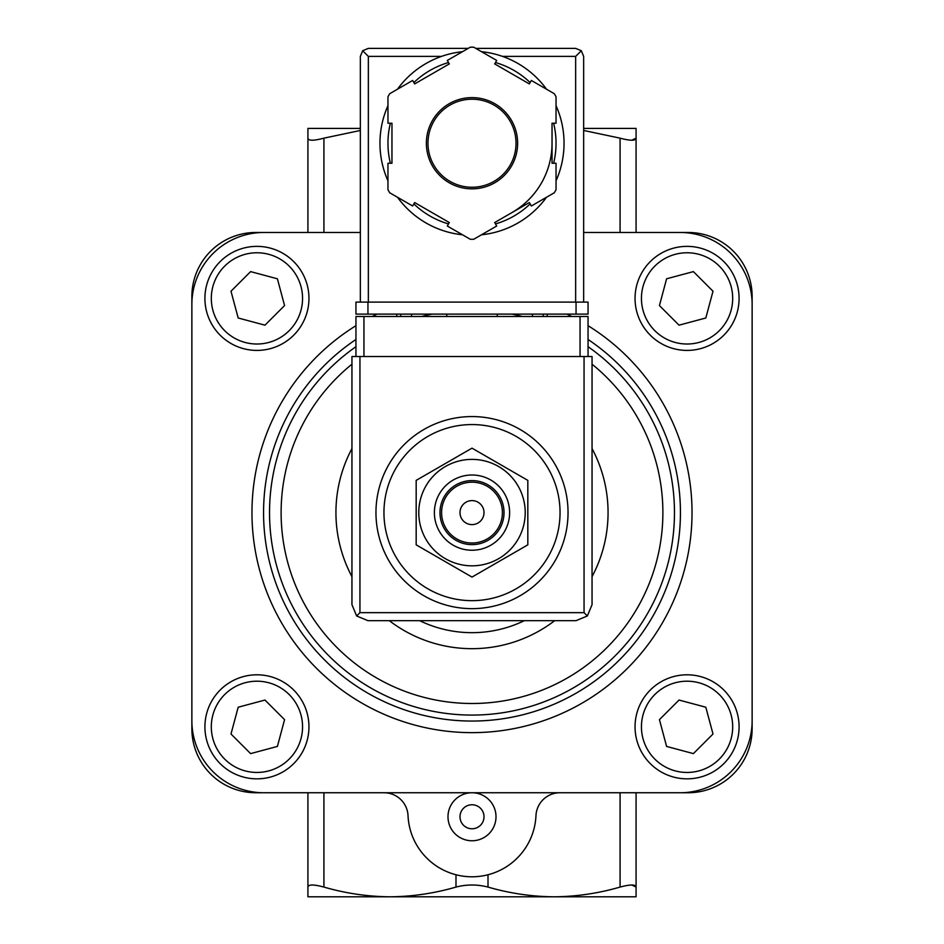 <?xml version="1.0" encoding="UTF-8"?>
<svg xmlns="http://www.w3.org/2000/svg" width="944" height="944" viewBox="0 0 944 944"><rect width="100%" height="100%" fill="white"/><g stroke="black" fill="none" stroke-linecap="round" stroke-linejoin="round"><path stroke-width="1.42" d="M472 424.564A88.04 88.04 0 0 1 548.252 556.63A88.04 88.04 0 0 1 395.748 556.63A88.04 88.04 0 0 1 472 424.564M472 416.564A96.052 96.052 0 0 1 555.178 560.63A96.052 96.052 0 0 1 388.822 560.63A96.052 96.052 0 0 1 472 416.564M416.174 544.841L416.174 480.378L472 448.152L527.826 480.378L527.826 544.841L472 577.079L416.174 544.841M472 500.603A12.001 12.001 0 0 1 482.396 518.61A12.001 12.001 0 0 1 461.604 518.61A12.001 12.001 0 0 1 472 500.603M472 482.195A30.42 30.42 0 0 1 498.338 527.814A30.42 30.42 0 0 1 445.662 527.814A30.42 30.42 0 0 1 472 482.195M472 480.59A32.013 32.013 0 0 1 499.73 528.616A32.013 32.013 0 0 1 444.27 528.616A32.013 32.013 0 0 1 472 480.59M472 474.997A37.618 37.618 0 0 1 504.58 531.425A37.618 37.618 0 0 1 439.42 531.425A37.618 37.618 0 0 1 472 474.997M472 459.386A53.23 53.23 0 0 1 518.091 539.225A53.23 53.23 0 0 1 425.909 539.225A53.23 53.23 0 0 1 472 459.386M636.079 232.472L636.079 138.154L631.796 140.219M636.079 792.748L636.079 887.077L631.796 885M583.652 130.461L620.078 138.154C630.321 140.892 635.654 140.892 636.079 138.154L636.079 128.419L583.652 128.419L611.913 128.419M307.921 792.748L307.921 896.8L554.045 896.8C576.347 896.623 598.354 893.378 620.078 887.077C630.321 884.327 635.654 884.327 636.079 887.077L636.079 896.8L554.045 896.8L611.913 896.8M307.921 232.472L307.921 138.154C308.322 140.892 313.656 140.892 323.922 138.154L360.348 130.473M332.087 128.419L360.348 128.419L307.921 128.419L307.921 138.154M332.087 896.8L389.955 896.8C412.268 896.623 434.275 893.378 455.987 887.077C466.631 884.327 477.31 884.327 488.013 887.077C509.772 893.378 531.791 896.611 554.045 896.8M307.921 887.077C308.322 884.327 313.656 884.327 323.922 887.077C345.693 893.378 367.712 896.611 389.955 896.8M384.043 792.748A24.013 24.013 0 0 1 408.032 815.675A64.027 64.027 0 0 0 472 876.787A64.027 64.027 0 0 0 535.968 815.675A24.013 24.013 0 0 1 559.957 792.748M360.348 232.472L255.895 232.472A64.027 64.027 0 0 0 191.868 296.51L191.868 728.721A64.027 64.027 0 0 0 255.895 792.748L688.105 792.748A64.027 64.027 0 0 0 752.132 728.721L752.132 296.51A64.027 64.027 0 0 0 688.105 232.472L583.652 232.472M472 792.748A24.013 24.013 0 0 1 492.792 828.761A24.013 24.013 0 0 1 451.208 828.761A24.013 24.013 0 0 1 472 792.748M752.132 304.511A72.039 72.039 0 0 0 680.105 232.472M680.105 792.748A72.039 72.039 0 0 0 752.132 720.709M191.868 720.709A72.039 72.039 0 0 0 263.895 792.748M263.895 232.472A72.039 72.039 0 0 0 191.868 304.511M524.333 620.668A120.053 120.053 0 0 1 419.667 620.668M687.067 246.372A52.026 52.026 0 0 1 732.119 324.406A52.026 52.026 0 0 1 642.014 324.406A52.026 52.026 0 0 1 687.067 246.372A52.026 52.026 0 0 1 732.119 324.406A52.026 52.026 0 0 1 642.014 324.406A52.026 52.026 0 0 1 687.067 246.372M659.431 305.573L679.043 325.173L705.817 317.998L713.003 291.224L693.392 271.612L666.606 278.787L659.431 305.573M687.067 674.807A52.026 52.026 0 0 1 732.119 752.84A52.026 52.026 0 0 1 642.014 752.84A52.026 52.026 0 0 1 687.067 674.807A52.026 52.026 0 0 1 732.119 752.84A52.026 52.026 0 0 1 642.014 752.84A52.026 52.026 0 0 1 687.067 674.807M659.431 719.658L666.606 746.433L693.392 753.607L713.003 734.007L705.817 707.221L679.043 700.047L659.431 719.658M256.933 246.372A52.026 52.026 0 0 1 301.986 324.406A52.026 52.026 0 0 1 211.881 324.406A52.026 52.026 0 0 1 256.933 246.372A52.026 52.026 0 0 1 301.986 324.406A52.026 52.026 0 0 1 211.881 324.406A52.026 52.026 0 0 1 256.933 246.372M230.997 291.224L238.183 317.998L264.957 325.173L284.569 305.573L277.394 278.787L250.608 271.612L230.997 291.224M256.933 674.807A52.026 52.026 0 0 1 301.986 752.84A52.026 52.026 0 0 1 211.881 752.84A52.026 52.026 0 0 1 256.933 674.807A52.026 52.026 0 0 1 301.986 752.84A52.026 52.026 0 0 1 211.881 752.84A52.026 52.026 0 0 1 256.933 674.807M230.997 734.007L250.608 753.607L277.394 746.433L284.569 719.658L264.957 700.047L238.183 707.221L230.997 734.007M472 804.76A12.001 12.001 0 0 1 482.396 822.767A12.001 12.001 0 0 1 461.604 822.767A12.001 12.001 0 0 1 472 804.76M588.053 356.537L588.053 316.511L355.947 316.511L355.947 356.537M356.631 615.972L367.948 620.668L576.052 620.668L587.369 615.972L592.053 604.656L592.053 356.537L351.947 356.537L351.947 604.656L356.631 615.972L359.947 612.656L359.947 356.537M587.369 615.972L584.053 612.656L359.947 612.656M446.783 314.116L446.783 316.511M497.217 316.511L497.217 314.116M396.763 314.116L396.763 316.511M411.572 314.116L411.572 316.511M532.428 314.116L532.428 316.511M547.237 314.116L547.237 316.511M556.04 180.776A92.04 92.04 0 0 0 564.04 143.228A92.04 92.04 0 0 1 556.04 180.776A92.04 92.04 0 0 0 556.04 105.693A92.04 92.04 0 0 1 564.04 143.228A92.04 92.04 0 0 0 556.04 105.693M546.529 89.22A92.04 92.04 0 0 0 481.511 51.684A92.04 92.04 0 0 1 546.529 89.22A92.04 92.04 0 0 0 502.503 56.392L575.651 56.392L575.651 302.104M360.348 302.104L360.348 56.392L362.685 50.728L368.349 56.392L441.497 56.392A92.04 92.04 0 0 0 397.471 89.22A92.04 92.04 0 0 1 462.489 51.684A92.04 92.04 0 0 0 397.471 89.22M387.96 105.693A92.04 92.04 0 0 0 387.96 180.776A92.04 92.04 0 0 1 387.96 105.693A92.04 92.04 0 0 0 387.96 180.776M457.852 234.183A92.04 92.04 0 0 0 462.489 234.785A92.04 92.04 0 0 1 397.471 197.237A92.04 92.04 0 0 0 451.987 233.074M481.511 234.785A92.04 92.04 0 0 0 546.529 197.237A92.04 92.04 0 0 1 481.511 234.785A92.04 92.04 0 0 0 546.529 197.237M496.697 60.44L473.746 47.2A96.052 96.052 0 0 0 470.254 47.2L447.303 60.44L449.309 63.909L414.652 83.922L412.646 80.452L389.707 93.704A96.052 96.052 0 0 0 387.96 96.736L387.96 123.216L391.961 123.216L391.961 163.241L387.96 163.241L387.96 189.732A96.052 96.052 0 0 0 389.707 192.765L412.646 206.004L414.652 202.547L449.309 222.548L447.303 226.017L470.254 239.257A96.052 96.052 0 0 0 473.746 239.257L496.697 226.017L494.691 222.548L529.348 202.547L531.354 206.004L554.293 192.765A96.052 96.052 0 0 0 556.04 189.732L556.04 163.241L552.039 163.241L552.039 123.216L556.04 123.216L556.04 96.736A96.052 96.052 0 0 0 554.293 93.704L531.354 80.452L529.348 83.922L494.691 63.909L496.697 60.44M362.685 50.728L368.349 48.38L468.2 48.38M475.8 48.38L575.651 48.38L581.315 50.728L575.651 56.392M583.652 302.104L583.652 56.392L581.315 50.728M512.014 212.542A80.039 80.039 0 0 0 552.039 143.228M516.026 143.228A44.026 44.026 0 0 0 449.993 105.103A44.026 44.026 0 0 0 449.993 181.354A44.026 44.026 0 0 0 516.026 143.228A44.026 44.026 0 0 0 449.993 105.103A44.026 44.026 0 0 0 449.993 181.354A44.026 44.026 0 0 0 516.026 143.228M576.052 314.116L355.947 314.116L355.947 302.104L588.053 302.104L588.053 314.116L576.052 314.116L576.052 302.104M620.078 232.472L620.078 138.154M620.078 792.748L620.078 887.077M323.922 232.472L323.922 138.154M323.922 792.748L323.922 887.077M488.013 874.758L488.013 887.077M455.987 874.758L455.987 887.077M566.943 314.116A220.035 220.035 0 0 1 571.804 316.511M588.053 325.68A220.035 220.035 0 0 1 639.041 655.832A220.035 220.035 0 0 1 304.959 655.832A220.035 220.035 0 0 1 355.947 325.68M372.196 316.511A220.035 220.035 0 0 1 377.057 314.116M588.053 339.474A208.435 208.435 0 0 1 628.645 650.121A208.435 208.435 0 0 1 315.355 650.121A208.435 208.435 0 0 1 355.947 339.474M511.978 314.116A202.488 202.488 0 0 1 522.457 316.511M588.053 346.696A202.488 202.488 0 0 1 623.276 647.195A202.488 202.488 0 0 1 320.724 647.195A202.488 202.488 0 0 1 355.947 346.696M421.543 316.511A202.488 202.488 0 0 1 432.022 314.116M592.053 364.207A190.889 190.889 0 0 1 611.629 642.77A190.889 190.889 0 0 1 332.371 642.77A190.889 190.889 0 0 1 351.947 364.207M592.053 448.577A136.066 136.066 0 0 1 592.053 576.642M554.694 620.668A136.066 136.066 0 0 1 389.306 620.668M351.947 576.642A136.066 136.066 0 0 1 351.947 448.577M687.067 252.768A45.619 45.619 0 0 1 726.573 321.208A45.619 45.619 0 0 1 647.56 321.208A45.619 45.619 0 0 1 687.067 252.768M687.067 681.202A45.619 45.619 0 0 1 726.573 749.642A45.619 45.619 0 0 1 647.56 749.642A45.619 45.619 0 0 1 687.067 681.202M256.933 252.768A45.619 45.619 0 0 1 296.44 321.208A45.619 45.619 0 0 1 217.427 321.208A45.619 45.619 0 0 1 256.933 252.768M256.933 681.202A45.619 45.619 0 0 1 296.44 749.642A45.619 45.619 0 0 1 217.427 749.642A45.619 45.619 0 0 1 256.933 681.202M584.053 612.656L584.053 356.537M363.947 316.511L363.947 356.537M580.053 316.511L580.053 356.537M400.763 314.116L400.763 316.511M543.237 314.116L543.237 316.511M397.471 197.237A92.04 92.04 0 0 0 462.489 234.785M517.619 143.228A45.619 45.619 0 0 0 449.191 103.722A45.619 45.619 0 0 0 449.191 182.747A45.619 45.619 0 0 0 517.619 143.228M368.349 56.392L368.349 302.104M553.621 163.241A84.04 84.04 0 0 0 553.621 123.216M530.139 82.553A84.04 84.04 0 0 0 495.482 62.54M448.518 62.54A84.04 84.04 0 0 0 413.861 82.553M390.379 123.216A84.04 84.04 0 0 0 390.379 163.241M413.861 203.916A84.04 84.04 0 0 0 448.518 223.929M495.482 223.929A84.04 84.04 0 0 0 530.139 203.916M367.948 314.116L367.948 302.104"/></g></svg>
